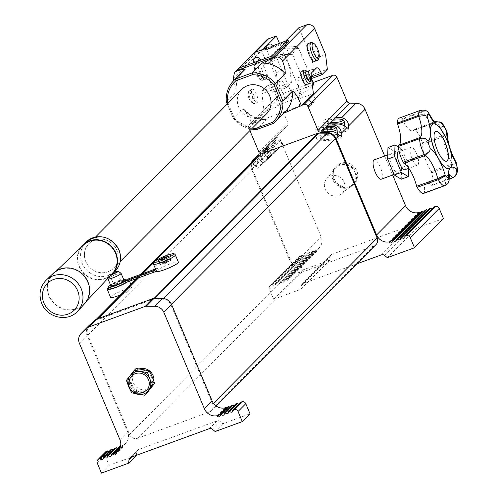 <?xml version="1.0" encoding="UTF-8"?>
<svg xmlns="http://www.w3.org/2000/svg" width="498" height="498" viewBox="0 0 498 498"><rect width="100%" height="100%" fill="white"/><g stroke="black" fill="none" stroke-linecap="round" stroke-linejoin="round"><path stroke-width="0.37" stroke-dasharray="2.49 1.87" d="M146.922 389.94A10.277 9.643 44.7 0 1 143.281 392.393A10.277 9.643 44.7 0 1 131.067 388.035A10.277 9.643 44.7 0 1 132.331 375.486M446.6 161.215A15.83 5.024 -110.1 0 1 446.525 161.24A15.83 5.024 -110.1 0 1 437.225 150.278A15.83 5.024 -110.1 0 1 435.657 131.509A15.83 5.024 -110.1 0 1 435.725 131.484M449.308 168.623A23.717 7.532 69.9 0 0 450.192 168.025A23.717 7.532 69.9 0 0 449.414 147.508A23.717 7.532 69.9 0 0 446.88 140.529A23.717 7.532 69.9 0 0 437.132 125.421A23.717 7.532 69.9 0 0 433.017 124.07M114.347 272.045A5.291 0.741 -22.8 0 0 108.433 275.238A5.291 0.741 -22.8 0 0 111.938 274.585M107.96 278.812A7.115 0.996 157.2 0 1 108.197 278.45A7.115 0.996 157.2 0 1 116.271 274.379A7.115 0.996 157.2 0 1 121.039 273.315M114.042 272.362A3.953 0.554 -22.8 0 0 109.797 274.535A3.953 0.554 -22.8 0 0 109.672 274.778A3.953 0.554 -22.8 0 0 112.268 274.255M113.438 283.194A3.953 0.554 -22.8 0 0 113.314 283.443A3.953 0.554 -22.8 0 0 116.576 282.659A3.953 0.554 -22.8 0 0 120.479 280.623A3.953 0.554 -22.8 0 0 120.603 280.374A3.953 0.554 -22.8 0 0 117.341 281.158A3.953 0.554 -22.8 0 0 113.438 283.194M124.127 280.592A7.115 0.996 -22.8 0 0 118.25 281.999A7.115 0.996 -22.8 0 0 111.228 285.671A7.115 0.996 -22.8 0 0 111.004 286.107M110.575 297.331A11.859 1.662 157.2 0 1 110.948 296.596A11.859 1.662 157.2 0 1 120.647 291.299A11.859 1.662 157.2 0 1 131.484 287.894C131.36 285.18 131.042 284.283 130.532 285.205L131.117 284.993L130.868 284.395M108.377 288.018A11.859 1.662 157.2 0 1 120.373 282.129A11.859 1.662 157.2 0 1 129.107 280.2A11.859 1.662 157.2 0 1 129.125 280.293A11.859 1.662 157.2 0 1 128.733 280.934A11.859 1.662 157.2 0 1 127.581 281.856M127.65 280.81L127.656 280.828A10.277 1.438 -22.8 0 0 127.65 280.81A10.277 1.438 -22.8 0 0 119.159 282.839A10.277 1.438 -22.8 0 0 109.018 288.143A10.277 1.438 -22.8 0 0 108.695 288.778M315.004 98.504A3.162 2.969 44.7 0 1 314.437 101.76A3.162 2.969 44.7 0 1 309.37 100.565A3.162 2.969 44.7 0 1 309.943 97.309A3.162 2.969 44.7 0 1 315.004 98.504M311.144 102.401A3.162 2.969 44.7 0 1 310.571 105.657A3.162 2.969 44.7 0 1 305.511 104.462A3.162 2.969 44.7 0 1 306.077 101.206A3.162 2.969 44.7 0 1 311.144 102.401M253.214 62.337A3.953 0.554 157.2 0 1 257.827 59.835A3.953 0.554 157.2 0 1 260.504 59.274M266.343 49.084A3.953 0.554 157.2 0 1 270.956 46.588A3.953 0.554 157.2 0 1 273.632 46.021M151.51 377.067A11.068 10.383 -135.3 0 0 133.788 372.878A11.068 10.383 -135.3 0 0 131.796 384.275A11.068 10.383 -135.3 0 0 149.518 388.459A11.068 10.383 -135.3 0 0 151.51 377.067M139.508 368.819A11.068 10.383 -135.3 0 0 135.332 371.321A11.068 10.383 -135.3 0 0 133.34 382.713A11.068 10.383 -135.3 0 0 151.062 386.902A11.068 10.383 -135.3 0 0 153.851 381.107M435.588 121.475L436.148 121.923A14.23 4.519 -110.1 0 1 442 130.986A14.23 4.519 -110.1 0 1 443.519 135.176L443.899 136.427L422.777 144.152L422.391 142.901A14.23 4.519 69.9 0 0 415.021 129.648L414.461 129.2A20.555 6.524 -110.1 0 1 412.948 130.769A20.555 6.524 -110.1 0 1 402.16 119.402L401.6 118.954A14.23 4.519 69.9 0 0 399.091 118.157M423.723 193.367A14.23 4.519 69.9 0 0 424.296 192.994L424.62 192.664A20.555 6.524 -110.1 0 1 426.686 183.04A20.555 6.524 -110.1 0 1 431.722 185.499L432.046 185.169A14.23 4.519 69.9 0 0 431.573 172.856L431.193 171.605A20.555 6.524 -110.1 0 1 427.066 163.637A20.555 6.524 -110.1 0 1 422.777 144.152M416.652 153.82A9.487 3.013 69.9 0 0 411.074 147.252A9.487 3.013 69.9 0 0 412.014 158.501A9.487 3.013 69.9 0 0 417.592 165.068A9.487 3.013 69.9 0 0 416.652 153.82M404.918 169.706A9.487 3.013 69.9 0 0 403.971 158.457A9.487 3.013 69.9 0 0 398.4 151.884M398.562 172.75A10.277 3.262 69.9 0 0 397.41 161.539A10.277 3.262 69.9 0 0 391.086 153.714A10.277 3.262 69.9 0 0 390.669 153.988A10.277 3.262 69.9 0 0 391.82 165.205A10.277 3.262 69.9 0 0 398.145 173.024A10.277 3.262 69.9 0 0 398.562 172.75M381.244 179.205A10.277 3.262 69.9 0 0 381.661 178.931A10.277 3.262 69.9 0 0 380.509 167.72A10.277 3.262 69.9 0 0 374.185 159.895M312.153 42.629A9.487 3.013 -110.1 0 1 316.591 49.034A9.487 3.013 -110.1 0 1 318.297 59.424M305.23 70.249A7.115 2.26 -110.1 0 1 308.561 75.055A7.115 2.26 -110.1 0 1 309.837 82.849M301.558 71.158A7.115 2.26 -110.1 0 1 305.741 76.082A7.115 2.26 -110.1 0 1 306.451 84.523M308.2 43.494A9.487 3.013 -110.1 0 1 313.777 50.061A9.487 3.013 -110.1 0 1 314.717 61.316M256.016 73.922A7.906 2.509 -110.1 0 1 254.596 65.263A7.906 2.509 -110.1 0 1 259.875 70.025A7.906 2.509 -110.1 0 1 259.713 79.257A7.906 2.509 -110.1 0 1 256.016 73.922M261.668 69.122A9.487 3.013 69.9 0 0 256.09 62.549A9.487 3.013 69.9 0 0 255.337 63.408A9.487 3.013 69.9 0 0 257.036 73.797A9.487 3.013 69.9 0 0 261.475 80.203A9.487 3.013 69.9 0 0 262.608 80.371A9.487 3.013 69.9 0 0 261.668 69.122M249.137 98.772A5.534 1.755 -110.1 0 1 248.147 92.715A5.534 1.755 -110.1 0 1 251.839 96.046A5.534 1.755 -110.1 0 1 251.727 102.507A5.534 1.755 -110.1 0 1 249.137 98.772M253.631 95.143A7.115 2.26 69.9 0 0 249.454 90.213A7.115 2.26 69.9 0 0 248.882 90.854A7.115 2.26 69.9 0 0 250.158 98.648A7.115 2.26 69.9 0 0 253.488 103.453A7.115 2.26 69.9 0 0 254.341 103.578A7.115 2.26 69.9 0 0 253.631 95.143M252.978 97.62A7.115 2.26 -110.1 0 1 252.268 89.179A7.115 2.26 -110.1 0 1 256.451 94.11A7.115 2.26 -110.1 0 1 257.155 102.544A7.115 2.26 -110.1 0 1 252.978 97.62M259.85 72.764A9.487 3.013 -110.1 0 1 258.91 61.515A9.487 3.013 -110.1 0 1 264.488 68.089A9.487 3.013 -110.1 0 1 265.428 79.338A9.487 3.013 -110.1 0 1 259.85 72.764M84.367 304.017A21.837 20.48 44.7 0 1 49.034 296.142A21.837 20.48 44.7 0 1 53.348 273.29M112.212 273.738A20.312 19.049 44.7 0 1 79.35 266.411A20.312 19.049 44.7 0 1 83.359 245.159M49.389 296.011A21.445 20.113 44.7 0 1 53.622 273.576A21.445 20.113 44.7 0 1 87.58 282.049A21.445 20.113 44.7 0 1 84.075 303.749A21.445 20.113 44.7 0 1 49.389 296.011M109.628 276.496A20.711 19.422 44.7 0 1 78.995 266.542A20.711 19.422 44.7 0 1 80.626 247.767M116.793 250.233A17.393 16.316 -135.3 0 0 88.943 243.659A17.393 16.316 -135.3 0 0 85.812 261.562A17.393 16.316 -135.3 0 0 113.662 268.142A17.393 16.316 -135.3 0 0 116.793 250.233M241.835 89.304A17.393 16.316 -135.3 0 0 238.698 107.213A17.393 16.316 -135.3 0 0 266.548 113.787M282.098 47.671A3.044 0.423 -22.8 0 0 278.643 49.414A3.044 0.423 -22.8 0 0 280.611 49.178A3.044 0.423 -22.8 0 0 284.065 47.435A3.044 0.423 -22.8 0 0 282.098 47.671M298.744 48.406L285.659 48.2C281.389 49.781 278.239 52.595 276.209 56.641L270.999 55.801L270.034 62.879C272.045 58.845 275.195 56.031 279.484 54.438L292.563 54.637L296.036 46.644L298.744 48.406L310.877 77.271L308.561 79.612L307.957 78.167A7.906 2.509 69.9 0 0 303.307 72.689A7.906 2.509 69.9 0 0 302.989 72.901L298.227 77.707A6.325 2.011 69.9 0 0 297.841 80.502L298.688 87.523L285.64 56.486L263.112 64.728L276.153 95.759L275.313 88.744A6.325 2.011 -110.1 0 1 275.693 85.949L278.525 83.085L285.198 98.965L307.733 90.723L312.47 85.949M331.793 131.404A8.696 2.092 176.7 0 1 322.772 131.565A1.581 1.008 -81.4 0 1 322.785 131.167M339.132 124.002A8.696 2.092 176.7 0 1 330.106 124.158A1.581 1.008 -81.4 0 1 331.039 122.284L327.005 121.419A8.696 2.092 -3.3 0 1 326.962 121.226L327.491 130.426A8.696 2.092 -3.3 0 0 335.166 132.057A8.696 2.092 -3.3 0 0 344.597 129.978A8.696 2.092 -3.3 0 0 344.859 129.418A8.696 2.092 -3.3 0 0 337.183 127.787A8.696 2.092 -3.3 0 0 327.752 129.866A8.696 2.092 -3.3 0 0 327.491 130.426M337.258 137.38A8.696 2.092 -3.3 0 0 337.52 136.826A8.696 2.092 -3.3 0 0 329.85 135.195A8.696 2.092 -3.3 0 0 320.419 137.274A8.696 2.092 -3.3 0 0 320.158 137.828A8.696 2.092 -3.3 0 0 327.827 139.459A8.696 2.092 -3.3 0 0 337.258 137.38M321.135 127.345L326.582 127.718L326.825 126.542L321.135 127.345A8.696 2.092 -3.3 0 0 319.89 128.079A8.696 2.092 -3.3 0 0 319.623 128.633A8.696 2.092 -3.3 0 0 319.672 128.82L323.706 129.685M328.475 119.937L333.915 120.311L334.158 119.134L328.475 119.937A8.696 2.092 -3.3 0 0 327.223 120.672A8.696 2.092 -3.3 0 0 326.962 121.226M274.871 152.793L267.88 158.538L257.647 168.013L274.871 152.793M282.204 145.385L275.213 151.131L264.98 160.611L282.204 145.385M322.274 131.136A12.649 3.038 176.7 0 1 315.676 128.864A12.649 3.038 176.7 0 1 316.062 128.054A12.649 3.038 176.7 0 1 328.257 125.091M340.993 135.836A12.649 3.038 176.7 0 1 341.466 136.601A12.649 3.038 176.7 0 1 341.086 137.404A12.649 3.038 176.7 0 1 327.367 140.43A12.649 3.038 176.7 0 1 316.211 138.058A12.649 3.038 176.7 0 1 316.591 137.249A12.649 3.038 176.7 0 1 326.588 134.454A12.649 3.038 176.7 0 1 339.231 135.033M329.608 123.728A12.649 3.038 176.7 0 1 323.015 121.456A12.649 3.038 176.7 0 1 323.395 120.647A12.649 3.038 176.7 0 1 335.59 117.69M348.326 128.434A12.649 3.038 176.7 0 1 348.805 129.194A12.649 3.038 176.7 0 1 348.419 129.997A12.649 3.038 176.7 0 1 334.706 133.022A12.649 3.038 176.7 0 1 323.544 130.65A12.649 3.038 176.7 0 1 323.924 129.841A12.649 3.038 176.7 0 1 333.928 127.052A12.649 3.038 176.7 0 1 346.564 127.625M258.692 154.76L269.636 144.625L260.491 152.413L256.763 164.216L256.495 166.737L254.578 165.759L257.055 168.542L275.942 151.709L257.055 168.542M357.004 263.784L303.039 283.518A3.162 2.969 -135.3 0 0 301.203 285.852L300.792 289.338L273.657 299.261L269.412 289.157A3.162 2.969 44.7 0 1 271.012 285.236L272.418 284.725A1.581 1.482 -135.3 0 0 274.952 285.323A1.581 1.482 -135.3 0 0 275.238 283.692L276.645 283.175A1.581 1.482 -135.3 0 0 279.179 283.779A1.581 1.482 -135.3 0 0 279.465 282.148L280.872 281.631A1.581 1.482 -135.3 0 0 283.406 282.229A1.581 1.482 -135.3 0 0 283.686 280.604L285.099 280.088A1.581 1.482 -135.3 0 0 287.626 280.685A1.581 1.482 -135.3 0 0 287.912 279.061L286.506 279.571A11.068 10.383 -135.3 0 0 290.122 277.262A11.068 10.383 -135.3 0 0 292.114 265.864L251.583 169.445L254.901 166.102C252.355 163.78 252.386 161.084 254.982 158.009M256.763 164.216L262.234 158.694C259.695 156.384 259.719 153.683 262.315 150.601L276.969 137.218L267.824 145.011L264.102 156.808L263.828 159.329L261.911 158.352L264.394 161.134L283.281 144.302L264.394 161.134M260.491 152.413L260.964 151.965M334.239 178.987A12.649 11.865 44.7 0 1 336.517 165.965A12.649 11.865 44.7 0 1 356.767 170.746A12.649 11.865 44.7 0 1 354.489 183.768A12.649 11.865 44.7 0 1 334.239 178.987M333.081 180.158A12.649 11.865 44.7 0 1 335.359 167.135A12.649 11.865 44.7 0 1 355.609 171.916A12.649 11.865 44.7 0 1 353.331 184.939A12.649 11.865 44.7 0 1 333.081 180.158M178.396 262.172A11.859 1.662 -22.8 0 0 170.061 263.959A11.859 1.662 -22.8 0 0 158.053 269.711L127.656 280.828M155.886 269.835L155.905 269.829A11.859 1.662 -22.8 0 1 156.297 269.188A11.859 1.662 -22.8 0 1 157.449 268.273L158.053 269.711M157.449 268.273L155.525 268.976M123.722 279.639A10.277 1.438 -22.8 0 0 110.6 285.155M253.856 160.238A8.696 8.155 -135.3 0 0 252.287 169.189L294.032 268.49A6.325 5.932 -135.3 0 0 302.093 272.207L373.917 245.944A6.325 5.932 -135.3 0 0 375.984 244.618M89.777 325.91A8.696 8.155 -135.3 0 0 89.385 326.277A8.696 8.155 -135.3 0 0 87.816 335.235L129.561 434.536A6.325 5.932 -135.3 0 0 137.622 438.252L209.446 411.989A6.325 5.932 -135.3 0 0 211.513 410.663A6.325 5.932 -135.3 0 0 212.652 404.152L170.907 304.844A8.696 8.155 -135.3 0 0 162.678 299.248L154.119 299.198A3.162 2.969 -135.3 0 0 153.079 299.373L96.911 319.915A3.162 2.969 -135.3 0 0 96.021 320.444L89.777 325.91L96.319 319.305M131.484 287.894L127.787 291.629L130.532 285.205M138.606 277.822L142.733 273.651M156.497 271.279L155.905 269.829M273.346 45.586L266.2 48.2M285.609 41.104L284.184 42.542L288.734 53.367L285.64 56.486M263.075 49.346L261.649 50.784L284.184 42.542M288.653 41.651L254.858 54.014L239.414 69.608M146.649 393.432L133.458 391.042L131.092 384.531A11.859 11.124 -135.3 0 0 140.312 391.976A11.859 11.124 -135.3 0 0 150.875 388.116A11.859 11.124 -135.3 0 0 152.214 376.805A11.859 11.124 -135.3 0 0 142.994 369.36A11.859 11.124 -135.3 0 0 132.431 373.226L136.141 368.433M131.092 384.531A11.859 11.124 44.7 0 1 132.431 373.226L128.204 378.542L131.092 384.531M408.553 168.374L408.653 165.012L401.998 149.176L398.437 147.035M384.693 156.055L392.667 175.028M228.072 103.198L234.49 118.462L233.568 118.829L243.223 109.087A29.258 27.44 -135.3 0 0 266.399 119.763L256.744 129.505A29.258 27.44 44.7 0 1 233.568 118.829L226.291 101.511L235.94 91.763L236.133 90.549L233.767 80.595M276.209 56.641L288.342 85.513L291.436 82.394L278.052 87.287L276.29 72.621L265.366 46.638A6.325 5.932 44.7 0 1 266.505 40.126M278.052 87.287L272.649 92.746L272.045 91.302A7.906 2.509 -110.1 0 0 267.395 85.824A7.906 2.509 -110.1 0 0 267.077 86.029L262.315 90.841A6.325 2.011 -110.1 0 0 261.929 93.636L264.102 111.652L252.131 123.734L254.69 122.801A37.163 34.854 44.7 0 1 251.029 121.114L252.131 123.734M251.029 121.114L244.437 109.703L243.223 109.087M273.495 123.38L283.3 113.581A29.258 27.44 -135.3 0 0 285.012 112L283.3 113.581M254.69 122.801C260.79 120.553 264.693 119.545 266.399 119.763L266.218 119.52C257.833 119.283 250.575 116.015 244.437 109.703M301.807 105.321L250.407 124.12L279.359 94.888L313.099 82.55M283.816 113.208L283.368 113.519M313.914 84.486L291.38 92.728L285.198 98.965M302.33 96.182L298.688 87.523L300.014 98.523L302.33 96.182L279.795 104.424L277.479 106.759L264.102 111.652M300.014 98.523L313.391 93.63M279.795 104.424L276.153 95.759L277.479 106.759M311.642 79.089L310.877 77.271L313.964 74.152L312.202 59.486L298.85 27.732M292.563 54.637L307.733 90.723M270.034 62.879L278.525 83.085L280.455 81.137A7.906 2.509 -110.1 0 1 280.772 80.931A7.906 2.509 -110.1 0 1 285.422 86.409L286.026 87.853L272.649 92.746M291.436 82.394L289.668 67.728L276.29 72.621M279.428 43.363L289.668 67.728M288.734 53.367L266.2 61.609L261.649 50.784M266.2 61.609L263.112 64.728M291.38 92.728L288.342 85.513L286.026 87.853M443.444 218.522L416.309 228.445L413.471 226.154A3.162 2.969 -135.3 0 0 410.427 225.606L331.992 254.285A3.162 2.969 -135.3 0 0 330.162 256.619L329.751 260.105L302.616 270.028L298.364 259.925A3.162 2.969 44.7 0 1 299.97 256.003L301.377 255.493A1.581 1.482 -135.3 0 0 303.911 256.09A1.581 1.482 -135.3 0 0 304.197 254.459L305.604 253.943A1.581 1.482 -135.3 0 0 308.131 254.54A1.581 1.482 -135.3 0 0 308.418 252.916L309.824 252.399A1.581 1.482 -135.3 0 0 312.358 252.996A1.581 1.482 -135.3 0 0 312.644 251.372L314.051 250.855A1.581 1.482 -135.3 0 0 316.585 251.453A1.581 1.482 -135.3 0 0 316.871 249.828L315.458 250.338A11.068 10.383 -135.3 0 0 319.081 248.029A11.068 10.383 -135.3 0 0 321.073 236.631L280.542 140.212A9.487 8.902 44.7 0 1 282.248 130.445A9.487 8.902 44.7 0 1 282.677 130.04L287.116 126.156A3.162 2.969 -135.3 0 0 287.832 122.763L277.76 98.803A3.162 2.969 44.7 0 1 279.359 94.888M419.677 212.229L418.27 212.746A1.581 1.482 -135.3 0 0 418.631 213.281M419.179 213.642A1.581 1.482 -135.3 0 0 421.084 211.712M423.4 212.098A1.581 1.482 -135.3 0 0 425.311 210.168M427.626 210.554A1.581 1.482 -135.3 0 0 429.537 208.625M431.853 209.004A1.581 1.482 -135.3 0 0 433.764 207.081M249.884 130.613L248.801 128.036A3.162 2.969 44.7 0 1 250.407 124.12M251.583 169.445A9.487 8.902 44.7 0 1 251.353 162.759M387.357 257.678L416.309 228.445M389.312 241.978L418.27 212.746M258.437 155.108L287.116 126.156M286.506 279.571L315.458 250.338M287.912 279.061L316.871 249.828M285.099 280.088L314.051 250.855M283.686 280.604L312.644 251.372M280.872 281.631L309.824 252.399M279.465 282.148L308.418 252.916M276.645 283.175L305.604 253.943M275.238 283.692L304.197 254.459M272.418 284.725L301.377 255.493M273.657 299.261L302.616 270.028M300.792 289.338L329.751 260.105M88.825 325.723A9.487 8.902 -135.3 0 0 87.113 335.49L127.644 431.909A11.068 10.383 44.7 0 1 125.652 443.307A11.068 10.383 44.7 0 1 122.035 445.617L123.442 445.106A1.581 1.482 44.7 0 1 123.155 446.731A1.581 1.482 44.7 0 1 120.628 446.133L120.578 446.152M225.208 408.559A1.581 1.482 44.7 0 1 224.841 408.024L226.248 407.507M227.661 406.99A1.581 1.482 44.7 0 1 225.75 408.92M231.881 405.447A1.581 1.482 44.7 0 1 229.976 407.376M236.108 403.903A1.581 1.482 44.7 0 1 234.197 405.833M240.335 402.359A1.581 1.482 44.7 0 1 238.424 404.283M136.328 455.359L136.732 451.898A3.162 2.969 44.7 0 1 138.569 449.563L216.997 420.885A3.162 2.969 44.7 0 1 220.041 421.433L222.886 423.723L250.021 413.801M105.508 451.947A3.162 2.969 -135.3 0 0 104.941 455.203L109.187 465.306L136.321 455.384M110.768 449.738A1.581 1.482 44.7 0 1 108.857 451.667M114.994 448.194A1.581 1.482 44.7 0 1 113.083 450.124M119.215 446.65A1.581 1.482 44.7 0 1 117.304 448.58M120.211 447.459L122.035 445.617M115.723 452.9L123.442 445.106M101.461 473.1L109.187 465.306M215.161 431.523L222.886 423.723M217.122 415.818L224.841 408.024M263.224 151.629L273.931 142.005L263.224 151.629L268.478 157.53L272.051 154.517L266.791 148.616M255.885 159.036L266.598 149.412L255.885 159.036L261.145 164.938L264.718 161.925L259.458 156.023M272.051 154.517L277.411 149.711L279.191 147.906L275.618 150.919L268.478 157.53M270.265 155.731L265.004 149.83M275.618 150.919L270.358 145.018M279.191 147.906L273.931 142.005M277.411 149.711L272.151 143.81M264.718 161.925L271.858 155.314L261.145 164.938M262.932 163.132L257.671 157.231M268.285 158.327L263.025 152.425M271.858 155.314L266.598 149.412M270.072 157.113L264.812 151.211M330.106 124.158L327.005 121.419M322.772 131.565L319.672 128.82M313.964 74.152L327.348 69.259M308.561 79.612L311.574 78.51M312.202 59.486L325.58 54.593M165.348 263.417L165.828 262.932A2.372 0.33 157.2 0 1 168.523 261.575L170.864 260.348L169.102 260.989A2.372 0.33 157.2 0 1 167.496 261.326A2.372 0.33 157.2 0 1 167.571 261.176L165.454 261.948A2.372 0.33 157.2 0 1 162.765 263.305L161.003 263.952L160.424 264.538L162.186 263.89A2.372 0.33 157.2 0 1 163.792 263.554A2.372 0.33 157.2 0 1 163.718 263.703L163.238 264.189L165.348 263.417L163.531 259.091M163.238 264.189L161.414 259.863M160.424 264.538L158.607 260.205M161.003 263.952L159.316 259.944M165.94 261.462L164.57 258.213M168.05 260.691L166.232 256.358M170.864 260.348L169.04 256.016M170.285 260.927L168.461 256.601M227.256 104.02L233.568 118.829M401.27 179.205L401.612 167.583L394.958 151.753L387.961 147.539M401.998 149.176L394.958 151.753M408.653 165.012L401.612 167.583M449.115 175.246A20.555 6.524 69.9 0 0 447.814 175.315A20.555 6.524 69.9 0 0 445.747 184.939L424.62 192.664M449.028 179.168L431.722 185.499M422.391 142.901L443.519 135.176A6.325 0.99 -17 0 0 447.31 133.196L443.899 136.427A20.555 6.524 69.9 0 0 448.188 155.911A20.555 6.524 69.9 0 0 452.315 163.879L452.701 165.131A6.325 0.99 163 0 0 456.498 163.157L452.315 163.879L431.193 171.605M434.642 121.823L414.461 129.2M420.212 110.432A14.23 4.519 -110.1 0 1 422.727 111.228L423.288 111.677L402.16 119.402M424.296 192.994L445.424 185.268L447.758 183.669M435.115 122.259A20.555 6.524 69.9 0 1 434.069 123.043A20.555 6.524 69.9 0 1 423.288 111.677L427.844 111.963M131.659 392.86L133.458 391.042M126.405 380.36L128.204 378.542M254.248 52.57L254.858 54.014M127.787 291.629A11.859 1.662 157.2 0 1 120.379 294.984M354.906 172.171A11.859 11.124 44.7 0 1 352.086 185.019A11.859 11.124 44.7 0 1 333.785 179.896A11.859 11.124 44.7 0 1 335.291 168.386A11.859 11.124 44.7 0 1 354.906 172.171M344.162 182.318A10.632 9.972 44.7 0 1 341.628 193.834A10.632 9.972 44.7 0 1 325.225 189.246A10.632 9.972 44.7 0 1 326.576 178.919A10.632 9.972 44.7 0 1 344.162 182.318M153.496 264.152A11.859 1.662 157.2 0 1 153.87 263.417A11.859 1.662 157.2 0 1 165.573 257.298A11.859 1.662 157.2 0 1 175.364 254.957M77.62 311.213A22.111 20.735 44.7 0 1 41.851 303.238A22.111 20.735 44.7 0 1 46.214 280.106M115.511 270.8A20.586 19.31 44.7 0 1 82.201 263.374A20.586 19.31 44.7 0 1 86.266 241.835M85.781 261.575A17.424 16.341 44.7 0 1 94.614 239.992A17.424 16.341 44.7 0 1 116.818 250.226A17.424 16.341 44.7 0 1 107.985 271.802A17.424 16.341 44.7 0 1 85.781 261.575M326.582 127.718A8.696 2.092 176.7 0 1 337.078 129.163M333.915 120.311A8.696 2.092 176.7 0 1 344.417 121.761M261.257 155.332L278.482 140.106L268.248 149.587L261.257 155.332M275.83 140.461L261.326 153.172L275.83 140.461M253.924 162.734L271.149 147.514L260.915 156.995L253.924 162.734M268.497 147.869L253.986 160.58L268.497 147.869M450.466 150.701A26.886 8.534 -110.1 0 1 449.414 147.508A26.886 8.534 -110.1 0 1 448.486 144.246M449.943 168.305A26.886 8.534 -110.1 0 1 450.192 168.025A26.886 8.534 -110.1 0 1 450.59 167.683M438.19 126.175A26.886 8.534 -110.1 0 1 437.132 125.421A26.886 8.534 -110.1 0 1 436.223 124.637M87.816 335.235L252.287 169.189M136.732 278.507L140.866 274.336M96.911 319.915L98.199 318.614M153.079 299.373L154.019 298.433M153.465 262.82L155.631 260.635M255.331 52.178L239.009 68.649M233.245 79.07L265.366 46.638M234.49 118.462A27.676 25.952 -135.3 0 0 252.343 128.129M268.298 144.563L282.677 130.04M264.102 156.808L280.542 140.212M384.518 255.387L413.471 226.154M248.801 128.036L277.76 98.803M258.873 151.996L287.832 122.763M292.114 265.864L321.073 236.631M271.012 285.236L299.97 256.003M269.412 289.157L298.364 259.925M301.203 285.852L330.162 256.619M303.039 283.518L331.992 254.285M381.468 254.839L410.427 225.606M212.652 404.152L213.461 403.336M209.446 411.989L373.917 245.944M170.907 304.844L171.474 304.278M162.678 299.248L163.4 298.52M154.119 299.198L154.872 298.433M96.021 320.444L97.62 318.826M138.027 278.033L142.16 273.863M129.561 434.536L294.032 268.49M137.622 438.252L302.093 272.207M119.925 439.703L127.644 431.909M97.216 462.997L104.941 455.203M131.597 457.083L136.732 451.898M130.843 457.357L138.569 449.563M209.278 428.678L216.997 420.885M212.322 429.232L220.041 421.433M79.394 343.284L87.113 335.49M275.313 88.744L261.929 93.636M275.693 85.949L262.315 90.841M280.455 81.137L267.077 86.029M285.422 86.409L272.045 91.302M307.957 78.167L311.381 76.916M302.989 72.901L316.367 68.008M298.227 77.707L311.605 72.82M297.841 80.502L311.225 75.609M236.133 90.549C235.871 82.724 238.305 76.15 243.441 70.828A29.258 27.44 -135.3 0 0 235.94 91.763M165.828 262.932L164.01 258.599M163.718 263.703L162.012 259.645M162.186 263.89L160.362 259.564M162.765 263.305L161.091 259.321M165.454 261.948L164.035 258.574M167.571 261.176L165.747 256.844M169.102 260.989L167.415 256.98M168.523 261.575L166.699 257.242M447.49 183.943A6.325 5.932 -135.3 0 1 445.424 185.268A14.23 4.519 -110.1 0 1 444.851 185.642M431.573 172.856L452.701 165.131A14.23 4.519 -110.1 0 1 453.168 177.444L432.046 185.169M455.104 176.255A6.325 5.932 -135.3 0 1 453.168 177.444L452.844 177.774M441.085 122.514A6.325 5.322 128.5 0 0 436.148 121.923L415.021 129.648M427.726 111.869A6.325 5.322 -51.5 0 0 422.727 111.228L401.6 118.954M108.433 275.238L108.041 278.183M113.314 283.443L109.672 274.778M129.505 281.146L129.107 280.2M310.571 105.657L314.437 101.76M133.788 372.878L135.332 371.321M411.074 147.252L399.172 151.604M391.086 153.714L387.743 154.94M254.596 65.263L255.337 63.408M248.147 92.715L248.882 90.854M249.454 90.213L252.268 89.179M256.09 62.549L258.91 61.515M56.423 270.9L53.622 273.576M88.943 243.659L95.516 237.023M296.036 46.644C289.687 45.704 285.186 45.972 282.54 47.447L278.681 49.165C278.133 48.816 275.568 51.026 270.999 55.801M337.333 133.564L337.52 136.826M344.666 126.156L344.859 129.418M282.69 144.825L278.482 140.106C277.38 139.104 276.247 139.353 275.083 140.853L261.251 153.241C260.336 153.565 260.174 154.442 260.771 155.886L264.98 160.611M275.357 152.232L271.149 147.514C270.041 146.512 268.908 146.761 267.75 148.261L253.918 160.642C252.996 160.966 252.841 161.85 253.438 163.294L257.647 168.013M316.211 138.058L315.676 128.864M323.544 130.65L323.015 121.456M336.517 165.965L335.359 167.135M89.385 326.277L96.276 319.324M136.689 278.519L140.822 274.348M267.824 145.011L282.248 130.445M404.519 237.938L433.478 208.706M400.292 239.482L429.251 210.249M396.072 241.032L425.024 211.799M391.845 242.576L420.804 213.343M249.374 124.78L278.326 95.548M258.306 155.252L287.259 126.019M290.122 277.262L319.081 248.029M287.626 280.685L316.585 251.453M283.406 282.229L312.358 252.996M279.179 283.779L308.131 254.54M274.952 285.323L303.911 256.09M269.978 285.902L298.937 256.669M302.006 284.177L330.958 254.945M211.513 410.663L216.138 405.995M117.926 451.101L125.652 443.307M115.436 454.525L123.155 446.731M111.21 456.075L118.935 448.275M106.983 457.618L114.708 449.819M102.762 459.162L110.481 451.369M129.81 458.023L137.535 450.223M232.329 411.778L240.048 403.984M228.103 413.328L235.822 405.528M223.876 414.871L231.601 407.078M219.649 416.415L227.374 408.621M354.489 183.768L353.331 184.939M283.281 144.302L276.969 137.218M275.942 151.709L269.636 144.625M348.805 129.194L348.65 126.48M341.466 136.601L341.311 133.887M319.623 128.633L320.158 137.828M333.486 119.128L334.214 119.078M326.146 126.536L326.875 126.486M280.772 80.931L267.395 85.824M303.307 72.689L316.691 67.796M113.662 268.142L120.23 261.506M86.733 300.916L84.075 303.749M163.792 263.554L162.13 259.601M167.496 261.326L165.909 257.559M262.608 80.371L265.428 79.338M254.341 103.578L257.155 102.544M251.727 102.507L253.488 103.453M259.713 79.257L261.475 80.203M233.518 118.916L251.353 129.131M398.145 173.024L394.074 174.512M417.592 165.068L408.814 168.28M449.389 174.107L447.814 175.315L426.686 183.04M434.567 122.9L412.948 130.769M419.646 137.672L398.425 145.428M149.518 388.459L151.062 386.902M306.077 101.206L309.943 97.309M120.603 280.374L116.962 271.715M341.628 193.834L352.086 185.019M326.576 178.919L335.291 168.386"/><path stroke-width="0.75" d="M135.394 373.625A10.277 9.643 44.7 0 1 147.352 377.615A10.277 9.643 44.7 0 1 146.922 389.94L142.484 392.934C125.932 395.238 126.71 379.887 132.331 375.486A10.277 9.643 44.7 0 1 135.394 373.625M435.725 131.484A15.83 5.024 -110.1 0 1 444.957 142.472A15.83 5.024 -110.1 0 1 446.6 161.215M437.369 150.228A15.83 5.024 69.9 0 0 446.669 161.19A15.83 5.024 69.9 0 0 445.094 142.422A15.83 5.024 69.9 0 0 435.794 131.453A15.83 5.024 69.9 0 0 437.369 150.228M447.023 140.48A23.717 7.532 69.9 0 0 433.086 124.046A23.717 7.532 69.9 0 0 435.439 152.17A23.717 7.532 69.9 0 0 449.377 168.598A23.717 7.532 69.9 0 0 447.023 140.48M433.017 124.07A23.717 7.532 69.9 0 0 432.943 124.095A23.717 7.532 69.9 0 0 430.322 132.294A23.717 7.532 69.9 0 0 435.302 152.22A23.717 7.532 69.9 0 0 438.396 158.625A23.717 7.532 69.9 0 0 449.24 168.654A23.717 7.532 69.9 0 0 449.308 168.623M111.938 274.585A5.291 0.741 -22.8 0 0 112.025 274.554A5.291 0.741 -22.8 0 0 118.157 271.149A5.291 0.741 -22.8 0 0 114.608 271.945A5.291 0.741 -22.8 0 0 114.347 272.045M118.157 271.149L121.039 273.315A7.115 0.996 157.2 0 1 121.089 273.377A7.115 0.996 157.2 0 1 120.871 273.819A7.115 0.996 157.2 0 1 112.791 277.89A7.115 0.996 157.2 0 1 107.973 278.892A7.115 0.996 157.2 0 1 107.96 278.812L108.041 278.183M112.268 274.255A3.953 0.554 -22.8 0 0 116.837 271.964A3.953 0.554 -22.8 0 0 116.962 271.715A3.953 0.554 -22.8 0 0 114.042 272.362M107.973 278.892L111.004 286.107A7.115 0.996 -22.8 0 0 116.881 284.707A7.115 0.996 -22.8 0 0 123.902 281.034A7.115 0.996 -22.8 0 0 124.127 280.592L121.089 273.377M110.6 285.155A10.277 1.438 -22.8 0 0 108.408 286.699A10.277 1.438 -22.8 0 0 108.091 287.334L108.695 288.778A10.277 1.438 -22.8 0 0 115.723 287.309A10.277 1.438 -22.8 0 0 126.112 282.391L127.581 281.856A11.859 1.662 157.2 0 1 115.573 287.607A11.859 1.662 157.2 0 1 107.238 289.394A11.859 1.662 157.2 0 1 107.612 288.659A11.859 1.662 157.2 0 1 108.377 288.018M108.091 287.334A10.277 1.438 -22.8 0 0 115.119 285.864A10.277 1.438 -22.8 0 0 125.502 280.947L126.112 282.391M255.897 61.789A3.953 0.554 157.2 0 1 253.214 62.337C253.644 58.87 254.534 57.326 255.885 57.712C256.545 56.704 258.082 57.226 260.504 59.274A3.953 0.554 157.2 0 1 255.897 61.789M269.026 48.536A3.953 0.554 157.2 0 1 266.343 49.084C266.772 45.617 267.663 44.073 269.007 44.459C269.667 43.457 271.211 43.973 273.632 46.021A3.953 0.554 157.2 0 1 269.026 48.536M153.851 381.107A11.068 10.383 -135.3 0 0 153.054 375.504A11.068 10.383 -135.3 0 0 139.508 368.819M436.223 124.637A26.886 8.534 -110.1 0 1 428.996 114.472A7.906 2.509 69.9 0 0 427.147 116.339A26.886 8.534 -110.1 0 1 430.322 132.294A26.886 8.534 -110.1 0 1 428.093 141.177L426.02 138.874L419.646 137.672L398.369 145.447L398.406 146.424A14.23 4.519 69.9 0 0 401.388 158.383A14.23 4.519 69.9 0 0 403.249 162.224L403.834 163.276A20.555 6.524 -110.1 0 1 416.633 186.302L417.218 187.354A14.23 4.519 69.9 0 0 423.723 193.367L444.851 185.642A14.23 4.519 -110.1 0 1 438.346 179.629L437.761 178.577L445.15 175.066A7.906 2.509 69.9 0 0 448.356 177.624A26.886 8.534 -110.1 0 1 449.943 168.305M448.486 144.246A26.886 8.534 -110.1 0 1 446.613 131.852L447.31 133.196C447.571 142.447 450.671 152.469 456.61 163.257M441.085 122.514A6.325 5.322 128.5 0 1 441.147 122.564C442.019 122.67 443.73 125.179 446.283 130.096L447.31 133.196M399.172 151.604L398.4 151.884A9.487 3.013 69.9 0 0 399.34 163.132A9.487 3.013 69.9 0 0 404.918 169.706L408.814 168.28M387.743 154.94L374.185 159.895A10.277 3.262 69.9 0 0 373.774 160.169A10.277 3.262 69.9 0 0 374.919 171.38A10.277 3.262 69.9 0 0 381.244 179.205L394.074 174.512M317.618 48.91A7.906 2.509 69.9 0 0 313.914 43.569A7.906 2.509 69.9 0 0 313.752 52.807A7.906 2.509 69.9 0 0 319.031 57.569A7.906 2.509 69.9 0 0 317.618 48.91M319.031 57.569L318.297 59.424A9.487 3.013 -110.1 0 1 317.537 60.283A9.487 3.013 -110.1 0 1 311.96 53.709A9.487 3.013 -110.1 0 1 311.02 42.461A9.487 3.013 -110.1 0 1 312.153 42.629L313.914 43.569M309.582 74.93A5.534 1.755 69.9 0 0 306.992 71.195A5.534 1.755 69.9 0 0 306.88 77.657A5.534 1.755 69.9 0 0 310.571 80.987A5.534 1.755 69.9 0 0 309.582 74.93M310.571 80.987L309.837 82.849A7.115 2.26 -110.1 0 1 309.264 83.49A7.115 2.26 -110.1 0 1 305.081 78.56A7.115 2.26 -110.1 0 1 304.378 70.125A7.115 2.26 -110.1 0 1 305.23 70.249L306.992 71.195M309.264 83.49L306.451 84.523A7.115 2.26 -110.1 0 1 302.267 79.593A7.115 2.26 -110.1 0 1 301.558 71.158L304.378 70.125M317.537 60.283L314.717 61.316A9.487 3.013 -110.1 0 1 309.146 54.743A9.487 3.013 -110.1 0 1 308.2 43.494L311.02 42.461M46.214 280.106L53.348 273.29A21.837 20.48 44.7 0 1 87.934 281.918A21.837 20.48 44.7 0 1 84.367 304.017L77.62 311.213A22.111 20.735 44.7 0 0 81.23 288.84A22.111 20.735 44.7 0 0 46.214 280.106C39.933 286.755 38.446 294.53 41.745 303.444C47.092 317.824 67.927 322.467 77.62 311.213M56.423 270.9L83.359 245.159A20.312 19.049 44.7 0 1 115.53 253.183A20.312 19.049 44.7 0 1 112.212 273.738L86.733 300.916M80.626 247.767A20.711 19.422 44.7 0 1 83.085 244.873A20.711 19.422 44.7 0 1 115.885 253.052A20.711 19.422 44.7 0 1 112.498 274.012A20.711 19.422 44.7 0 1 109.628 276.496M120.23 261.506L266.548 113.787A17.393 16.316 -135.3 0 0 269.679 95.884A17.393 16.316 -135.3 0 0 241.835 89.304L95.516 237.023M322.785 131.167A1.581 1.008 -81.4 0 1 323.706 129.685A7.115 1.712 -3.3 0 0 335.198 128.179A7.115 1.712 -3.3 0 0 326.825 126.542L328.257 125.091A12.649 3.038 176.7 0 1 334.345 125.129C338.69 126.212 340.993 128.945 341.267 133.315L341.311 133.887M346.733 127.793C344.56 125.34 340.881 123.996 335.696 123.765A12.649 3.038 176.7 0 1 329.608 123.728L335.59 117.69A12.649 3.038 176.7 0 1 341.678 117.727C346.023 118.81 348.332 121.537 348.6 125.907L348.332 128.428L346.733 127.793L341.267 133.315L340.993 135.836L339.399 135.201C337.221 132.748 333.542 131.404 328.363 131.173A12.649 3.038 176.7 0 1 322.274 131.136L326.825 126.542M251.353 162.759A9.487 8.902 44.7 0 1 253.295 159.677L258.692 154.76M178.029 262.907A11.859 1.662 -22.8 0 0 178.396 262.172L175.364 254.957A11.859 1.662 157.2 0 1 174.991 255.692A11.859 1.662 157.2 0 1 163.288 261.811A11.859 1.662 157.2 0 1 153.496 264.152L156.528 271.366A11.859 1.662 -22.8 0 0 166.32 269.026A11.859 1.662 -22.8 0 0 178.029 262.907M155.525 268.976L127.046 279.39A10.277 1.438 -22.8 0 0 127.04 279.372A10.277 1.438 -22.8 0 0 123.722 279.639M125.502 280.947L155.886 269.835M216.138 405.995L375.984 244.618A6.325 5.932 -135.3 0 0 377.123 238.106L335.378 138.805A8.696 8.155 -135.3 0 0 327.149 133.209L318.589 133.153A3.162 2.969 -135.3 0 0 317.55 133.327L261.382 153.87A3.162 2.969 -135.3 0 0 260.491 154.399L254.248 159.864A8.696 8.155 -135.3 0 0 253.856 160.238L140.822 274.348M127.581 281.856L156.497 271.279A11.859 1.662 -22.8 0 0 156.528 271.366M266.2 48.2L254.248 52.57L238.803 68.164L272.605 55.801L288.049 40.207L273.346 45.586M239.009 68.649L236.45 71.233C241.132 69.62 244.039 68.954 245.159 69.241L235.51 78.989L252.411 72.808L262.06 63.065L274.479 57.332L306.6 24.9A6.325 5.932 44.7 0 1 314.661 28.616L325.58 54.593L327.348 69.259L321.938 74.719L321.335 73.274A7.906 2.509 69.9 0 0 316.691 67.796A7.906 2.509 69.9 0 0 316.367 68.008L311.605 72.82A6.325 2.011 69.9 0 0 311.225 75.609L313.391 93.63L301.807 105.321L303.923 104.549A3.162 2.969 44.7 0 1 307.951 106.404L318.023 130.364A3.162 2.969 -135.3 0 0 321.017 132.4L327.105 132.437A9.487 8.902 44.7 0 1 336.088 138.544L376.619 234.963A11.068 10.383 -135.3 0 0 390.725 241.462L389.312 241.978A1.581 1.482 -135.3 0 0 391.845 242.576A1.581 1.482 -135.3 0 0 392.131 240.945L393.538 240.434A1.581 1.482 -135.3 0 0 396.072 241.032A1.581 1.482 -135.3 0 0 396.352 239.401L397.765 238.884A1.581 1.482 -135.3 0 0 400.292 239.482A1.581 1.482 -135.3 0 0 400.579 237.857L401.986 237.341A1.581 1.482 -135.3 0 0 404.519 237.938A1.581 1.482 -135.3 0 0 404.806 236.313L406.212 235.797A3.162 2.969 44.7 0 1 410.246 237.652L414.492 247.755L387.357 257.678L384.518 255.387A3.162 2.969 -135.3 0 0 381.468 254.839L357.004 263.784M285.609 41.104L298.85 27.732L306.6 24.9M236.45 71.233L234.446 72.496L266.505 40.126A6.325 5.932 44.7 0 1 268.571 38.807L276.322 35.974L263.075 49.346M238.803 68.164L239.414 69.608L273.215 57.245L288.653 41.651L288.049 40.207M119.925 439.703A11.068 10.383 44.7 0 1 117.926 451.101A11.068 10.383 44.7 0 1 114.31 453.417L115.723 452.9A1.581 1.482 44.7 0 1 115.436 454.525A1.581 1.482 44.7 0 1 112.903 453.927L111.496 454.444A1.581 1.482 44.7 0 1 111.21 456.075A1.581 1.482 44.7 0 1 108.676 455.477L107.269 455.987A1.581 1.482 44.7 0 1 106.983 457.618A1.581 1.482 44.7 0 1 104.456 457.021L103.042 457.531A1.581 1.482 44.7 0 1 102.762 459.162A1.581 1.482 44.7 0 1 100.229 458.565L98.822 459.081A3.162 2.969 -135.3 0 0 97.216 462.997L101.461 473.1L128.602 463.177L129.013 459.698A3.162 2.969 44.7 0 1 130.843 457.357L209.278 428.678A3.162 2.969 44.7 0 1 212.322 429.232L215.161 431.523L242.296 421.601L238.05 411.491A3.162 2.969 -135.3 0 0 234.023 409.636L232.61 410.153A1.581 1.482 44.7 0 1 232.329 411.778A1.581 1.482 44.7 0 1 229.796 411.18L228.389 411.697A1.581 1.482 44.7 0 1 228.103 413.328A1.581 1.482 44.7 0 1 225.569 412.73L224.162 413.24A1.581 1.482 44.7 0 1 223.876 414.871A1.581 1.482 44.7 0 1 221.342 414.274L219.935 414.79A1.581 1.482 44.7 0 1 219.649 416.415A1.581 1.482 44.7 0 1 217.122 415.818L218.529 415.301A11.068 10.383 44.7 0 1 204.423 408.802L163.892 312.383A9.487 8.902 -135.3 0 0 154.909 306.282L146.219 306.226A3.162 2.969 -135.3 0 0 145.179 306.401L88.756 327.037A3.162 2.969 -135.3 0 0 87.866 327.56L81.529 333.112A9.487 8.902 -135.3 0 0 81.099 333.517A9.487 8.902 -135.3 0 0 79.394 343.284L119.925 439.703M398.437 147.035L395.001 144.962L394.659 156.584L401.32 172.414L408.31 176.628L408.553 168.374M313.099 82.55L332.876 75.316A3.162 2.969 44.7 0 1 336.909 77.171L346.982 101.131A3.162 2.969 -135.3 0 0 349.976 103.167L356.058 103.204A9.487 8.902 44.7 0 1 365.04 109.311L384.693 156.055M392.667 175.028L405.571 205.73A11.068 10.383 -135.3 0 0 419.677 212.229L390.725 241.462M365.04 109.311L348.6 125.907L348.65 126.48M314.661 28.616L282.534 61.042C284.464 66.153 285.366 70.386 285.236 73.741L275.581 83.483A29.258 27.44 44.7 0 0 252.411 72.808L252.393 74.725L235.965 80.732A27.676 25.952 -135.3 0 0 227.418 101.629L226.291 101.511A29.258 27.44 44.7 0 1 233.792 80.57L233.245 79.07L234.446 72.496M273.888 84.635L275.581 83.483L282.864 100.808A29.258 27.44 44.7 0 1 275.363 121.742L285.012 112A29.258 27.44 -135.3 0 0 292.513 91.059L282.864 100.808L280.965 101.468L273.888 84.635A27.676 25.952 -135.3 0 0 252.393 74.725M292.513 91.059C295.127 92.827 297.729 96.842 300.319 103.092A37.163 34.854 44.7 0 1 298.868 106.647L301.421 105.713L300.319 103.092M301.421 105.713L301.807 105.321M298.868 106.647L283.816 113.208M312.47 85.949L313.914 84.486L311.642 79.089M276.322 35.974L279.428 43.363M339.231 135.033A12.649 3.038 176.7 0 1 340.993 135.836M346.564 127.625A12.649 3.038 176.7 0 1 348.326 128.434M418.631 213.281A1.581 1.482 -135.3 0 0 419.179 213.642M392.131 240.945L421.084 211.712L422.497 211.196A1.581 1.482 -135.3 0 0 423.4 212.098M396.352 239.401L425.311 210.168L426.718 209.652A1.581 1.482 -135.3 0 0 427.626 210.554M400.579 237.857L429.537 208.625L430.944 208.108A1.581 1.482 -135.3 0 0 431.853 209.004M404.806 236.313L433.764 207.081L435.171 206.564A3.162 2.969 44.7 0 1 439.199 208.419L443.444 218.522L414.492 247.755M253.295 159.677A9.487 8.902 44.7 0 1 253.725 159.273L258.163 155.388A3.162 2.969 -135.3 0 0 258.873 151.996L249.884 130.613M401.986 237.341L430.944 208.108M397.765 238.884L426.718 209.652M393.538 240.434L422.497 211.196M218.529 415.301L226.248 407.507A11.068 10.383 44.7 0 1 212.142 401.008L171.617 304.589A9.487 8.902 -135.3 0 0 162.634 298.483L153.938 298.427A3.162 2.969 -135.3 0 0 152.905 298.607L96.481 319.243A3.162 2.969 -135.3 0 0 95.591 319.766L89.254 325.319A9.487 8.902 -135.3 0 0 88.825 325.723L81.099 333.517M225.75 408.92A1.581 1.482 44.7 0 1 225.208 408.559M229.976 407.376A1.581 1.482 44.7 0 1 229.068 406.48L227.661 406.99L219.935 414.79M234.197 405.833A1.581 1.482 44.7 0 1 233.294 404.93L231.881 405.447L224.162 413.24M238.424 404.283A1.581 1.482 44.7 0 1 237.515 403.386L236.108 403.903L228.389 411.697M242.296 421.601L250.021 413.801L245.769 403.697A3.162 2.969 -135.3 0 0 241.742 401.842L240.335 402.359L232.61 410.153M128.602 463.177L136.328 455.359M108.857 451.667A1.581 1.482 44.7 0 1 107.948 450.771L106.541 451.281A3.162 2.969 -135.3 0 0 105.508 451.947L97.789 459.741M113.083 450.124A1.581 1.482 44.7 0 1 112.175 449.221L110.768 449.738L103.042 457.531M117.304 448.58A1.581 1.482 44.7 0 1 116.401 447.677L114.994 448.194L107.269 455.987M120.578 446.152L119.215 446.65L111.496 454.444M114.31 453.417L120.211 447.459M112.903 453.927L120.566 446.189M108.676 455.477L116.401 447.677M104.456 457.021L112.175 449.221M100.229 458.565L107.948 450.771M229.796 411.18L237.515 403.386M225.569 412.73L233.294 404.93M221.342 414.274L229.068 406.48M311.574 78.51L321.938 74.719M282.534 61.042C280.835 57.556 278.145 56.324 274.479 57.332M163.531 259.091L164.01 258.599A2.372 0.33 157.2 0 1 166.699 257.242L168.461 256.601L169.04 256.016L167.284 256.657A2.372 0.33 157.2 0 1 165.672 256.993A2.372 0.33 157.2 0 1 165.747 256.844L163.637 257.622A2.372 0.33 157.2 0 1 160.941 258.979L158.607 260.205L160.362 259.564A2.372 0.33 157.2 0 1 161.975 259.228A2.372 0.33 157.2 0 1 161.9 259.371L161.414 259.863L163.531 259.091M159.316 259.944L159.186 259.62M164.57 258.213L164.116 257.13M235.965 80.732L235.51 78.989A29.258 27.44 44.7 0 0 233.792 80.57C228.271 86.359 225.75 93.369 226.241 101.604L226.291 101.511M227.256 104.02L226.241 101.604M252.343 128.129A27.676 25.952 -135.3 0 0 255.991 128.366L256.682 129.548L251.353 129.131M273.632 123.336L275.363 121.742A29.258 27.44 44.7 0 1 273.645 123.33L256.682 129.548M273.645 123.33L272.412 122.359A27.676 25.952 -135.3 0 0 280.965 101.468M395.001 144.962L387.961 147.539L387.618 159.155L394.273 174.991L401.27 179.205L408.31 176.628M394.659 156.584L387.618 159.155M401.32 172.414L394.273 174.991M427.147 116.339L425.136 115.524L418.681 116.327L418.644 115.349A14.23 4.519 -110.1 0 1 420.212 110.432L399.091 118.157A14.23 4.519 69.9 0 0 397.516 123.074L397.553 124.052A20.555 6.524 -110.1 0 1 398.475 145.41M416.633 186.302L437.761 178.577A20.555 6.524 69.9 0 0 434.729 169.501A20.555 6.524 69.9 0 0 424.956 155.55L403.834 163.276M455.104 176.255A6.325 5.932 -135.3 0 0 455.234 176.124L452.844 177.774L449.028 179.168M446.613 131.852A7.906 2.509 69.9 0 0 446.09 130.488A7.906 2.509 69.9 0 0 443.276 125.851L441.029 122.471L435.588 121.475L434.642 121.823M419.571 137.697A20.555 6.524 69.9 0 0 418.681 116.327L397.553 124.052M456.498 163.157L456.386 163.724A26.886 8.534 -110.1 0 1 450.466 150.701M454.967 176.398L456.853 172.569L456.598 169.301A7.906 2.509 69.9 0 0 456.386 163.724M444.851 185.642L447.758 183.669L449.109 180.388L449.389 174.107M447.49 183.943A6.325 5.932 -135.3 0 0 449.109 180.388L448.356 177.624M427.844 111.963L428.255 112.367A6.325 5.322 -51.5 0 0 427.726 111.869L427.844 111.963M428.996 114.472L428.597 112.884C435.015 124.077 435.165 121.78 436.055 122.95L434.069 123.043M398.406 146.424L419.528 138.699A14.23 4.519 -110.1 0 0 422.516 150.657A14.23 4.519 -110.1 0 0 424.371 154.498L424.956 155.55L429.724 150.95L430.284 148.336A26.886 8.534 -110.1 0 1 438.396 158.625A26.886 8.534 -110.1 0 1 441.907 165.884A26.886 8.534 -110.1 0 1 445.15 175.066M134.342 370.244L136.141 368.433L149.325 370.817L152.214 376.805L154.585 383.317L146.649 393.432L144.85 395.25L148.56 390.451A11.859 11.124 44.7 0 1 137.996 394.316A11.859 11.124 44.7 0 1 128.77 386.871A11.859 11.124 44.7 0 1 130.115 375.567A11.859 11.124 44.7 0 1 140.673 371.701A11.859 11.124 44.7 0 1 149.898 379.146A11.859 11.124 44.7 0 1 148.56 390.451L152.786 385.135L149.898 379.146L147.526 372.635L134.342 370.244L126.405 380.36L128.77 386.871L131.659 392.86L144.85 395.25M147.526 372.635L149.325 370.817M152.786 385.135L154.585 383.317M272.605 55.801L273.215 57.245M120.379 294.984A11.859 1.662 157.2 0 1 110.575 297.331L107.238 289.394M429.724 150.95A6.325 2.677 -29.1 0 1 424.371 154.498L403.249 162.224M172.98 254.764A10.277 1.438 -22.8 0 0 166.332 255.574A10.277 1.438 -22.8 0 0 154.666 261.456A10.277 1.438 -22.8 0 0 161.315 260.641A10.277 1.438 -22.8 0 0 172.98 254.764M43.892 302.996A18.949 17.766 44.7 0 1 53.491 279.534A18.949 17.766 44.7 0 1 77.638 290.658A18.949 17.766 44.7 0 1 68.033 314.12A18.949 17.766 44.7 0 1 43.892 302.996M83.085 244.873L86.266 241.835A20.586 19.31 44.7 0 1 118.873 249.965A20.586 19.31 44.7 0 1 115.511 270.8L112.498 274.012M337.333 133.564L337.078 129.163A8.696 2.092 176.7 0 1 336.816 129.717A8.696 2.092 176.7 0 1 331.793 131.404M344.666 126.156L344.417 121.761A8.696 2.092 176.7 0 1 344.149 122.315A8.696 2.092 176.7 0 1 339.132 124.002M331.039 122.284A7.115 1.712 -3.3 0 0 342.531 120.771A7.115 1.712 -3.3 0 0 334.158 119.134M450.59 167.683A26.886 8.534 -110.1 0 1 456.598 169.301M428.093 141.177A7.906 2.509 69.9 0 0 430.284 148.336M443.276 125.851A26.886 8.534 -110.1 0 1 438.19 126.175M96.319 319.305L136.732 278.507M140.866 274.336L254.248 159.864M98.199 318.614L138.606 277.822M154.019 298.433L317.55 133.327M142.733 273.651L153.465 262.82M155.631 260.635L261.382 153.87M268.571 38.807L255.331 52.178M336.088 138.544L339.399 135.201M376.619 234.963L405.571 205.73M255.991 128.366L272.412 122.359M227.418 101.629L228.072 103.198M273.495 123.38L256.744 129.505M303.923 104.549L332.876 75.316M334.345 125.129L335.696 123.765M327.105 132.437L328.363 131.173M321.017 132.4L322.274 131.136M328.257 125.091L329.608 123.728M341.678 117.727L356.058 103.204M335.59 117.69L349.976 103.167M410.246 237.652L439.199 208.419M406.212 235.797L435.171 206.564M318.023 130.364L346.982 101.131M307.951 106.404L336.909 77.171M253.725 159.273L254.982 158.009M213.461 403.336L377.123 238.106M171.474 304.278L335.378 138.805M163.4 298.52L327.149 133.209M154.872 298.433L318.589 133.153M97.62 318.826L138.027 278.033M142.16 273.863L260.491 154.399M98.822 459.081L106.541 451.281M129.013 459.698L131.597 457.083M238.05 411.491L245.769 403.697M234.023 409.636L241.742 401.842M204.423 408.802L212.142 401.008M163.892 312.383L171.617 304.589M154.909 306.282L162.634 298.483M146.219 306.226L153.938 298.427M145.179 306.401L152.905 298.607M88.756 327.037L96.481 319.243M87.866 327.56L95.591 319.766M81.529 333.112L89.254 325.319M311.381 76.916L321.335 73.274M245.159 69.241A29.258 27.44 -135.3 0 0 243.441 70.828L233.792 80.57M285.236 73.741A29.258 27.44 -135.3 0 0 262.06 63.065M161.091 259.321L160.941 258.979M164.035 258.574L163.637 257.622M167.415 256.98L167.284 256.657M443.699 176.08A6.325 2.677 -29.1 0 1 438.346 179.629L417.218 187.354M452.844 177.774A20.555 6.524 69.9 0 0 449.115 175.246M435.115 122.259A20.555 6.524 69.9 0 0 435.588 121.475M425.136 115.524A6.325 4.277 -2.2 0 0 418.644 115.349L397.516 123.074M426.02 138.874A6.325 4.277 -2.2 0 0 419.528 138.699L419.49 137.722M456.629 163.3C458.06 175.975 458.714 167.882 455.234 176.124A6.325 5.932 -135.3 0 0 456.853 172.569M441.029 122.471L441.147 122.564A6.325 5.322 128.5 0 1 441.682 123.062M130.868 284.395L129.505 281.146M175.364 254.957C174.866 253.644 173.528 253.333 171.337 254.024C165.299 255.493 159.572 258.076 154.15 261.786L153.496 264.152M86.266 241.835C99.395 233.17 110.295 235.815 118.966 249.778C121.923 257.64 120.771 264.65 115.511 270.8M96.276 319.324L136.689 278.519M344.417 121.761C343.209 120.317 344.927 118.505 334.083 119.097M337.078 129.163C335.876 127.725 337.594 125.913 326.744 126.498M162.13 259.601L161.975 259.228M165.909 257.559L165.672 256.993M420.212 110.432C423.804 109.784 426.307 110.263 427.726 111.869"/></g></svg>
